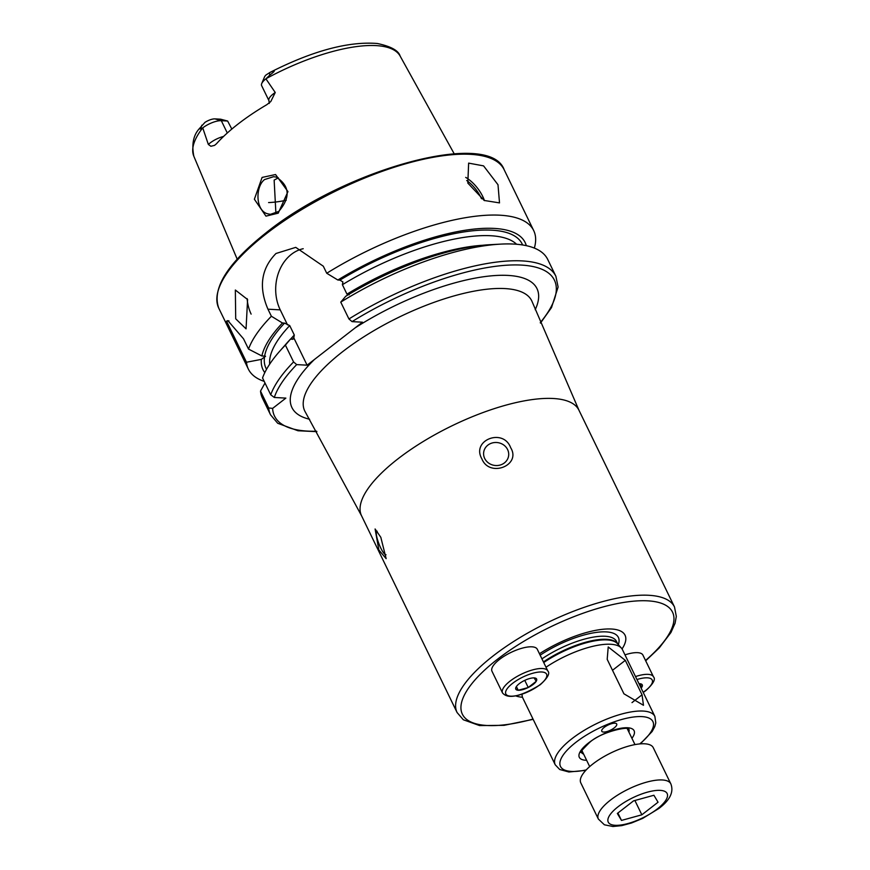 <?xml version="1.0" encoding="UTF-8"?>
<svg xmlns="http://www.w3.org/2000/svg" width="870" height="870" viewBox="0 0 870 870"><rect width="100%" height="100%" fill="white"/><g stroke="black" fill="none" stroke-linecap="round" stroke-linejoin="round"><path stroke-width="1.3" d="M265.959 216.141L254.377 199.23L262.098 177.426L275.551 174.533L287.948 191.596L278.215 213.172L265.959 216.141M264.545 179.568C255.04 186.822 255.519 211.475 268.101 213.9L270.461 214.325L278.759 211.41C290.667 197.479 289.873 186.06 276.366 177.132L273.593 176.686L264.545 179.568M235.705 318.812L235.346 290.025L247.591 299.53L246.058 328.849L235.705 318.812M247.145 298.638A20.14 8.983 -105.4 0 0 251.125 314.113M533.691 230.561L504.132 169.683A158.601 54.342 -25.9 0 0 410.281 162.505A158.601 54.342 -25.9 0 0 266.383 233.704A158.601 54.342 -25.9 0 0 218.794 308.23L248.363 369.108A158.601 54.342 -25.9 0 1 246.493 362.235L261.348 359.386L265.546 356.265L264.632 356.113A142.354 48.785 -25.9 0 1 284.555 323.107L282.478 322.998L271.386 316.245L267.96 309.187C258.499 287.165 261.174 268.602 275.997 253.485L295.746 247.363L323.314 266.209L326.739 273.256A158.601 54.342 -25.9 0 1 533.691 230.561A158.601 54.342 -25.9 0 1 534.343 248.08M603.53 732.051A8.308 2.849 -25.9 0 1 601.768 731.246A8.308 2.849 -25.9 0 1 606.009 726.145A8.308 2.849 -25.9 0 1 614.949 723.187A8.308 2.849 -25.9 0 1 616.71 723.992A8.308 2.849 -25.9 0 1 612.48 729.093A8.308 2.849 -25.9 0 1 603.53 732.051M539.454 653.74A64.021 21.935 -25.9 0 1 605.781 629.043A64.021 21.935 -25.9 0 1 622.05 648.922M640.342 743.872L652.119 731.529L654.762 726.624L655.784 722.883L654.871 716.423A55.386 18.977 -25.9 0 0 622.104 713.911A55.386 18.977 -25.9 0 0 571.851 738.771A55.386 18.977 -25.9 0 0 555.234 764.806L522.794 698.001A55.386 18.977 -25.9 0 1 522.228 696.217A55.386 18.977 -25.9 0 1 522.13 694.303M377.156 531.233A12.582 2.73 -111.3 0 0 376.982 531.276A12.582 2.73 -111.3 0 0 380.766 548.046A12.582 2.73 -111.3 0 0 386.03 554.755M378.863 550.003L375.101 528.982L380.821 537.323L386.16 558.66L378.863 550.003M507.601 449.562A12.582 11.506 8.8 0 0 494.377 442.558A12.582 11.506 8.8 0 0 483.709 452.085A12.582 11.506 8.8 0 0 484.699 458.468A12.582 11.506 8.8 0 0 497.923 465.472A12.582 11.506 8.8 0 0 508.591 455.934A12.582 11.506 8.8 0 0 507.601 449.562M481.871 458.86C471.007 440.198 503.251 427.616 510.657 447.669C521.641 465.428 489.473 478.043 481.871 458.86M467.821 183.081L468.636 163.125L483.568 165.876L497.999 184.744L499.51 202.895L484.177 200.459L467.821 183.081M265.992 78.735A114.688 39.302 -25.9 0 1 400.135 56.072C398.525 50.58 390.935 46.393 377.373 43.5C348.435 41.194 312.711 50.797 270.189 72.319L266.068 74.94A8.711 2.98 -25.9 0 0 264.524 76.93L261.729 83.531A14.496 4.97 -25.9 0 1 265.916 78.833L269.776 75.124C275.844 70.492 275.746 69.687 269.461 72.71L269.776 75.124M269.265 103.454L268.96 100.702A14.496 4.97 -25.9 0 1 275.246 92.503L270.798 101.518L266.818 104.683A115.938 39.726 -25.9 0 0 238.032 124.062A115.938 39.726 -25.9 0 0 216.391 143.844L214.542 145.377L210.888 146.269L208.343 144.442L202.732 127.89L198.936 129.108L204.939 122.398A8.711 2.98 154.1 0 1 214.966 118.885L220.588 119.19L227.646 121.039L231.822 129.075M214.966 118.885L221.317 120.691A14.496 4.97 154.1 0 0 202.732 127.89M278.367 177.85L274.137 180.09L275.899 213.183M340.757 302.129A158.601 54.342 -25.9 0 1 500.631 244.122L489.777 244.709A145.671 49.916 -25.9 0 0 345.727 296.268L340.757 302.129L348.935 318.964L352.046 321.628L362.453 322.194L307.099 365.183L296.692 364.606L293.581 361.953L285.403 345.107L290.373 339.246L293.451 339.006M264.197 381.375A158.601 54.342 -25.9 0 1 248.363 369.108M271.386 316.245A158.601 54.342 -25.9 0 0 248.526 349.087L243.535 338.821L227.875 320.638L226.537 321.139L246.493 362.235M275.246 92.503L265.916 78.833M286.241 200.274A85.586 29.33 -25.9 0 1 268.58 202.569M264.795 372.632A145.671 49.916 -25.9 0 1 261.348 359.386M265.002 383.028L260.511 391.098L268.678 407.943L272.614 408.4L285.871 398.112L274.3 397.47A155.578 53.309 -25.9 0 1 296.692 364.606M268.678 407.943A158.601 54.342 -25.9 0 0 270.548 414.816L262.37 397.981A158.601 54.342 -25.9 0 1 260.511 391.098M248.526 349.087L261.87 355.96A145.671 49.916 -25.9 0 1 282.478 322.998M326.739 273.256L337.843 280.01A145.671 49.916 -25.9 0 1 526.296 245.655M261.87 355.96L264.632 356.113M337.843 280.01L339.909 280.129L342.9 281.923L342.388 284.697L346.967 294.147L349.153 294.821M292.44 339.365L293.799 337.81L294.31 335.037L289.721 325.587L284.555 323.107M274.3 397.47L270.722 394.784L262.544 377.95A158.601 54.342 -25.9 0 1 279.455 351.513L286.621 343.356A145.671 49.916 -25.9 0 1 290.373 339.246M279.455 351.513A158.601 54.342 -25.9 0 1 285.403 345.107M500.631 244.122A158.601 54.342 -25.9 0 1 547.708 259.423L555.886 276.268A158.601 54.342 -25.9 0 0 348.935 318.964M287.535 324.912L280.238 309.872A40.281 32.212 93.2 0 1 303.217 248.711M307.099 365.183L293.799 337.81M226.537 321.139A40.281 32.212 93.2 0 1 228.962 320.878M227.298 133.001L221.317 120.691L227.646 121.039M268.96 100.702L261.62 85.597A14.496 4.97 -25.9 0 1 261.729 83.531M546.001 667.225A55.386 18.977 -25.9 0 1 621.387 648.063A55.386 18.977 -25.9 0 1 622.431 649.618L654.871 716.423M623.931 693.803L607.195 659.34L608.217 646.965L625.312 660.341L642.049 694.815L643.474 705.287L623.931 693.803M522.489 697.261A64.021 21.935 -25.9 0 1 515.964 695.978M592.894 763.958A40.281 13.8 154.1 0 0 580.801 782.88L598.364 819.051A40.281 13.8 -25.9 0 1 610.446 800.117A40.281 13.8 -25.9 0 1 646.997 782.043A40.281 13.8 -25.9 0 1 670.835 783.859L653.272 747.7A40.281 13.8 154.1 0 0 629.434 745.873A40.281 13.8 154.1 0 0 592.894 763.958M621.485 820.421L617.341 813.45L633.556 800.868L653.903 795.256L658.046 802.216L641.842 814.809L621.485 820.421L617.896 813.026M634.893 800.498L641.842 814.809M639.004 683.733A11.582 3.969 -25.9 0 1 639.754 683.733L641.853 687.126A11.582 3.969 -25.9 0 0 640.907 683.907A11.582 3.969 -25.9 0 0 639.852 683.744M641.853 687.126L640.777 687.376M641.81 687.202A11.582 3.969 -25.9 0 1 641.136 688.116M624.986 654.871A25.176 8.624 -25.9 0 1 642.919 655.099L653.457 676.795A25.176 8.624 -25.9 0 0 635.524 676.566M491.985 671.248A25.176 8.624 -25.9 0 1 499.532 659.416A25.176 8.624 -25.9 0 1 522.381 648.117A25.176 8.624 -25.9 0 1 537.279 649.259L547.806 670.955A25.176 8.624 -25.9 0 0 532.918 669.813A25.176 8.624 -25.9 0 0 510.07 681.112A25.176 8.624 -25.9 0 0 502.523 692.944L491.985 671.248M516.399 686.55L518.205 690.28L516.236 686.8A11.582 3.969 -25.9 0 1 519.26 683.689A11.582 3.969 -25.9 0 1 524.088 680.688L524.24 680.623A11.582 3.969 -25.9 0 1 534.104 677.893L536.214 681.286A11.582 3.969 -25.9 0 0 535.267 678.067A11.582 3.969 -25.9 0 0 534.202 677.904L534.202 677.904M516.182 686.843L516.182 686.876A11.582 3.969 -25.9 0 0 515.866 687.485A11.582 3.969 -25.9 0 0 518.194 690.258M528.155 687.539L518.292 690.258A11.582 3.969 -25.9 0 0 528.155 687.539L536.17 681.362A11.582 3.969 -25.9 0 1 528.308 687.463M524.773 680.362L528.242 687.518M628.858 729.125A26.437 9.059 -25.9 0 1 628.901 732.094M533.027 719.066A116.808 40.031 -25.9 0 1 462.927 715.227A116.808 40.031 -25.9 0 1 497.422 659.297A116.808 40.031 -25.9 0 1 643.92 600.724A116.808 40.031 -25.9 0 1 645.529 660.471M533.158 719.349L504.067 725.341L479.566 725.569L463.318 719.762L457.098 712.552A120.832 41.401 -25.9 0 1 493.355 655.762A120.832 41.401 -25.9 0 1 602.986 601.518A120.832 41.401 -25.9 0 1 674.5 606.988L578.942 410.194L532.255 302.01A126.161 43.228 -25.9 0 0 458.729 294.636A126.161 43.228 -25.9 0 0 342.606 351.708A126.161 43.228 -25.9 0 0 305.392 412.162L361.539 515.758A120.832 41.401 -25.9 0 1 397.797 458.969A120.832 41.401 -25.9 0 1 507.438 404.724A120.832 41.401 -25.9 0 1 578.942 410.194M540.161 655.197A57.061 19.553 -25.9 0 1 596.428 632.392A57.061 19.553 -25.9 0 1 618.32 644.637M541.945 658.873A53.625 18.379 -25.9 0 1 616.515 641.451L617.754 644.018M543.728 662.548A53.722 18.411 -25.9 0 1 617.385 643.604L621.387 648.063M543.424 661.918A53.625 18.379 -25.9 0 1 617.678 643.93M586.217 769.917A51.352 17.596 -25.9 0 1 575.918 742.317A51.352 17.596 -25.9 0 1 640.972 716.575A51.352 17.596 -25.9 0 1 639.733 743.926M583.618 754.094A26.437 9.059 -25.9 0 1 581.301 752.213C579.213 753.3 581.867 750.147 589.262 742.784C599.952 732.301 628.173 725.982 628.879 729.136L628.836 729.06M586.63 760.293A30.461 10.44 -25.9 0 1 588.446 743.002A30.461 10.44 -25.9 0 1 623.366 727.907A30.461 10.44 -25.9 0 1 631.914 738.304M481.48 198.73A23.664 11.669 52.2 0 0 480.827 197.327A23.664 11.669 52.2 0 0 466.712 180.525M465.711 177.382A25.176 12.408 -127.8 0 1 482.774 196.576A25.176 12.408 -127.8 0 1 484.47 200.633M223.601 136.427A14.496 4.97 154.1 0 0 209.996 143.05A14.496 4.97 154.1 0 0 208.343 144.442M355.178 327.849A136.198 46.665 -25.9 0 1 490.082 275.964A136.198 46.665 -25.9 0 1 535.213 309.709M237.184 259.162L193.825 156.241A114.688 39.302 -25.9 0 1 202.666 127.912M266.535 369.304A142.354 48.785 -25.9 0 1 264.502 356.928M316.637 431.226A155.578 53.309 -25.9 0 1 272.614 408.4M339.909 280.129A142.354 48.785 -25.9 0 1 522.598 244.97M342.388 284.697A138.33 47.404 -25.9 0 1 516.595 244.252M269.689 364.149A138.33 47.404 -25.9 0 1 289.721 325.587M290.471 339.256A138.33 47.404 -25.9 0 1 294.31 335.037M346.967 294.147A138.33 47.404 -25.9 0 1 482.371 245.296M270.722 394.784A158.601 54.342 -25.9 0 1 293.581 361.953M352.046 321.628A155.578 53.309 -25.9 0 1 516.008 264.926A155.578 53.309 -25.9 0 1 540.281 322.639M309.622 419.253A136.198 46.665 -25.9 0 1 314.374 359.527M267.96 309.187L280.238 309.872M201.905 125.16L200.415 128.988M632.001 702.612L642.049 694.815M612.513 670.281L625.312 660.341M618.081 806.751A32.723 11.212 154.1 0 0 615.21 825.304A32.723 11.212 154.1 0 0 657.318 808.926A32.723 11.212 154.1 0 0 660.189 790.373A32.723 11.212 154.1 0 0 618.081 806.751M636.96 679.535A22.653 7.765 -25.9 0 1 651.945 679.568A22.653 7.765 -25.9 0 1 645.42 690.671A22.653 7.765 -25.9 0 1 643.169 692.313M539.781 684.831A22.653 7.765 -25.9 0 1 510.625 696.163A22.653 7.765 -25.9 0 1 512.615 683.331A22.653 7.765 -25.9 0 1 541.771 671.988A22.653 7.765 -25.9 0 1 539.781 684.831M521.902 694.38L522.228 696.217M555.234 764.806L559.704 769.493L568.893 771.994L585.793 770.363M457.098 712.552L361.539 515.758M218.794 308.23C211.627 288.535 227.483 263.316 266.361 232.562C344.911 169.28 489.734 129.13 504.132 169.683M400.135 56.072L454.194 153.783M193.825 156.241C191.607 144.572 193.303 135.524 198.936 129.108M270.548 414.816L277.704 423.266L297.986 430.759L316.887 431.65M540.466 323.085L551.515 307.567L558.105 287.013L555.886 276.268M645.692 660.808L659.253 647.922L670.933 632.523L675.066 623.268L676.316 616.406L674.5 606.988M598.364 819.051L604.389 824.793L612.904 826.5L621.778 825.619L631.587 822.966L642.712 818.376L658.851 808.502C669.998 800.161 673.989 791.95 670.835 783.859M581.889 750.527L589.686 766.59M627.172 728.538L634.98 744.6M643.245 692.476L645.932 690.53C653.37 683.711 655.871 679.133 653.457 676.795M502.523 692.944C507.993 699.426 520.586 696.674 540.292 684.69C547.719 677.871 550.231 673.293 547.806 670.955"/></g></svg>
